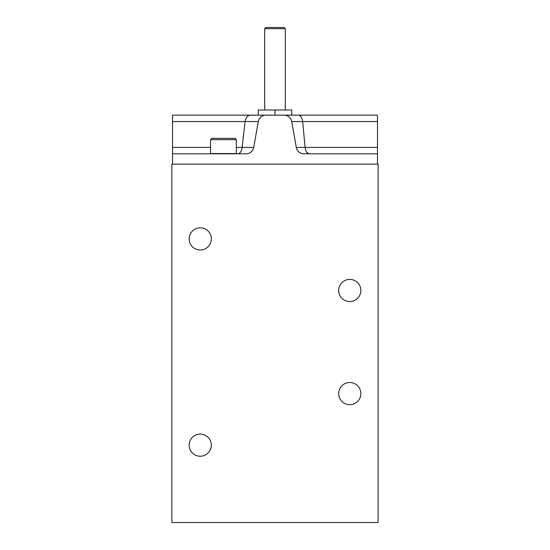<?xml version="1.0" encoding="UTF-8"?>
<svg xmlns="http://www.w3.org/2000/svg" width="550" height="550" viewBox="0 0 550 550"><rect width="100%" height="100%" fill="white"/><g stroke="black" fill="none" stroke-linecap="round" stroke-linejoin="round"><path stroke-width="0.82" d="M172.521 147.434L172.521 115.156L265.891 115.156A7.734 7.734 0 0 0 258.273 121.55L253.708 147.434A7.734 7.734 0 0 1 246.091 153.828L172.521 153.828L172.521 147.434L210.547 147.434M377.479 164.141L377.479 153.828L303.909 153.828A7.734 7.734 0 0 1 296.292 147.434L291.727 121.55A7.734 7.734 0 0 0 284.109 115.156L265.891 115.156M284.109 115.156L297.962 115.156C300.431 115.218 301.998 117.343 302.658 121.55L305.126 147.434C305.745 151.525 306.982 153.656 308.839 153.828L306.501 152.082M377.479 115.156L297.962 115.156L377.479 115.156L377.479 147.434L296.292 147.434M275 115.156L291.761 115.156L291.761 110L275 110L275 115.156L258.239 115.156L258.239 110L275 110M378.125 522.5L378.125 164.141L171.875 164.141L171.875 522.5L378.125 522.5M250.724 115.156C247.809 115.136 245.926 117.267 245.073 121.55L242.151 147.434C241.388 151.566 239.931 153.697 237.779 153.828M377.479 153.828L377.479 147.434M172.521 164.141L172.521 153.828M360.855 393.594A11.083 11.083 0 0 0 344.224 383.996A11.083 11.083 0 0 0 344.224 403.191A11.083 11.083 0 0 0 360.855 393.594M211.324 238.906A11.083 11.083 0 0 0 194.693 229.309A11.083 11.083 0 0 0 194.693 248.504A11.083 11.083 0 0 0 211.324 238.906M360.855 290.469A11.083 11.083 0 0 0 344.224 280.871A11.083 11.083 0 0 0 344.224 300.066A11.083 11.083 0 0 0 360.855 290.469M211.324 445.156A11.083 11.083 0 0 0 194.693 435.559A11.083 11.083 0 0 0 194.693 454.754A11.083 11.083 0 0 0 211.324 445.156M236.328 139.652L235.042 138.359L211.833 138.359L210.547 139.652L210.547 153.574L236.328 153.574L236.328 139.652L210.547 139.652M284.123 27.5L265.877 27.5M284.13 27.5L285.312 28.689L264.688 28.689L264.688 110M236.328 147.434L253.708 147.434M172.521 121.55L258.273 121.55M291.727 121.55L377.479 121.55M265.87 27.5L264.688 28.689M285.312 28.689L285.312 110"/></g></svg>
